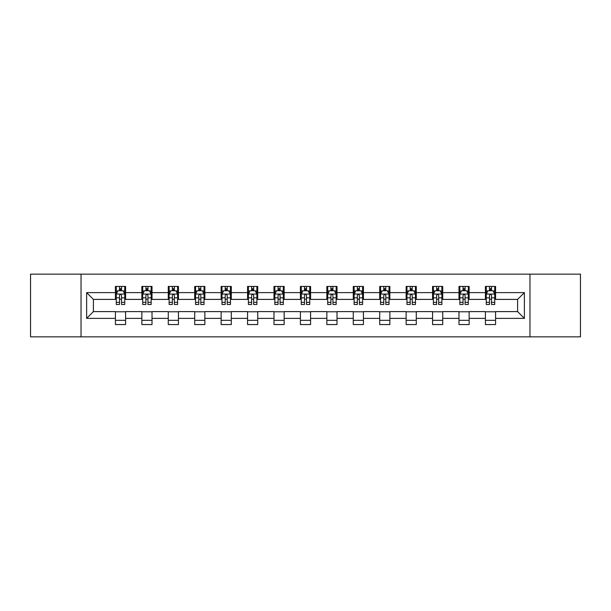 <?xml version="1.0" encoding="UTF-8"?>
<svg xmlns="http://www.w3.org/2000/svg" width="611" height="611" viewBox="0 0 611 611"><rect width="100%" height="100%" fill="white"/><g stroke="black" fill="none" stroke-linecap="round" stroke-linejoin="round"><path stroke-width="0.92" d="M529.966 336.844L580.45 336.844L580.45 274.156L529.966 274.156L529.966 336.844L81.034 336.844L81.034 274.156L30.55 274.156L30.55 336.844L81.034 336.844M529.966 274.156L81.034 274.156M495.574 292.623L495.574 286.444L485.409 286.444L485.409 292.623L469.149 292.623L469.149 286.444L458.983 286.444L458.983 292.623L442.723 292.623L442.723 286.444L432.557 286.444L432.557 292.623L416.29 292.623L416.29 286.444L406.132 286.444L406.132 292.623L389.864 292.623L389.864 286.444L379.698 286.444L379.698 292.623L363.438 292.623L363.438 286.444L353.273 286.444L353.273 292.623L337.012 292.623L337.012 286.444L326.847 286.444L326.847 292.623L310.579 292.623L310.579 286.444L300.421 286.444L300.421 292.623L284.153 292.623L284.153 286.444L273.988 286.444L273.988 292.623L257.727 292.623L257.727 286.444L247.562 286.444L247.562 292.623L231.302 292.623L231.302 286.444L221.136 286.444L221.136 292.623L204.868 292.623L204.868 286.444L194.71 286.444L194.71 292.623L178.443 292.623L178.443 286.444L168.277 286.444L168.277 292.623L152.017 292.623L152.017 286.444L141.851 286.444L141.851 292.623L125.591 292.623L125.591 286.444L115.426 286.444L115.426 292.623L86.625 292.623L86.625 318.377L93.399 311.602L115.426 311.602L115.426 324.556L125.591 324.556L125.591 311.602L141.851 311.602L141.851 324.556L152.017 324.556L152.017 311.602L168.277 311.602L168.277 324.556L178.443 324.556L178.443 311.602L194.71 311.602L194.71 324.556L204.868 324.556L204.868 311.602L221.136 311.602L221.136 324.556L231.302 324.556L231.302 311.602L247.562 311.602L247.562 324.556L257.727 324.556L257.727 311.602L273.988 311.602L273.988 324.556L284.153 324.556L284.153 311.602L300.421 311.602L300.421 324.556L310.579 324.556L310.579 311.602L326.847 311.602L326.847 324.556L337.012 324.556L337.012 311.602L353.273 311.602L353.273 324.556L363.438 324.556L363.438 311.602L379.698 311.602L379.698 324.556L389.864 324.556L389.864 311.602L406.132 311.602L406.132 324.556L416.29 324.556L416.29 311.602L432.557 311.602L432.557 324.556L442.723 324.556L442.723 311.602L458.983 311.602L458.983 324.556L469.149 324.556L469.149 311.602L485.409 311.602L485.409 324.556L495.574 324.556L495.574 311.602L517.601 311.602L517.601 299.398L495.574 299.398L495.574 292.623L524.375 292.623L524.375 318.377L495.574 318.377M485.409 318.377L469.149 318.377M458.983 318.377L442.723 318.377M432.557 318.377L416.29 318.377M406.132 318.377L389.864 318.377M379.698 318.377L363.438 318.377M353.273 318.377L337.012 318.377M326.847 318.377L310.579 318.377M300.421 318.377L284.153 318.377M273.988 318.377L257.727 318.377M247.562 318.377L231.302 318.377M221.136 318.377L204.868 318.377M194.71 318.377L178.443 318.377M168.277 318.377L152.017 318.377M141.851 318.377L125.591 318.377M115.426 318.377L86.625 318.377M485.409 292.623L485.409 299.398L469.149 299.398L469.149 292.623M458.983 292.623L458.983 299.398L442.723 299.398L442.723 292.623M432.557 292.623L432.557 299.398L416.29 299.398L416.29 292.623M406.132 292.623L406.132 299.398L389.864 299.398L389.864 292.623M379.698 292.623L379.698 299.398L363.438 299.398L363.438 292.623M353.273 292.623L353.273 299.398L337.012 299.398L337.012 292.623M326.847 292.623L326.847 299.398L310.579 299.398L310.579 292.623M300.421 292.623L300.421 299.398L284.153 299.398L284.153 292.623M273.988 292.623L273.988 299.398L257.727 299.398L257.727 292.623M247.562 292.623L247.562 299.398L231.302 299.398L231.302 292.623M221.136 292.623L221.136 299.398L204.868 299.398L204.868 292.623M194.71 292.623L194.71 299.398L178.443 299.398L178.443 292.623M168.277 292.623L168.277 299.398L152.017 299.398L152.017 292.623M141.851 292.623L141.851 299.398L125.591 299.398L125.591 292.623M115.426 292.623L115.426 299.398L93.399 299.398L86.625 292.623M93.399 299.398L93.399 311.602M524.375 318.377L517.601 311.602M517.601 299.398L524.375 292.623M115.426 290.676L116.273 290.676M119.489 290.676L121.52 290.676M124.743 290.676L125.591 290.676M115.426 299.23L116.273 299.23M119.489 299.23L121.52 299.23M124.743 299.23L125.591 299.23M115.426 311.77L125.591 311.77M115.426 320.324L125.591 320.324M141.851 311.77L152.017 311.77M141.851 320.324L152.017 320.324M141.851 290.676L142.699 290.676M145.914 290.676L147.954 290.676M151.169 290.676L152.017 290.676M141.851 299.23L142.699 299.23M145.914 299.23L147.954 299.23M151.169 299.23L152.017 299.23M168.277 311.77L178.443 311.77M168.277 320.324L178.443 320.324M168.277 290.676L169.125 290.676M172.348 290.676L174.379 290.676M177.595 290.676L178.443 290.676M168.277 299.23L169.125 299.23M172.348 299.23L174.379 299.23M177.595 299.23L178.443 299.23M194.71 311.77L204.868 311.77M194.71 320.324L204.868 320.324M194.71 290.676L195.551 290.676M198.774 290.676L200.805 290.676M204.021 290.676L204.868 290.676M194.71 299.23L195.551 299.23M198.774 299.23L200.805 299.23M204.021 299.23L204.868 299.23M221.136 311.77L231.302 311.77M221.136 320.324L231.302 320.324M221.136 290.676L221.984 290.676M225.199 290.676L227.231 290.676M230.454 290.676L231.302 290.676M221.136 299.23L221.984 299.23M225.199 299.23L227.231 299.23M230.454 299.23L231.302 299.23M247.562 311.77L257.727 311.77M247.562 320.324L257.727 320.324M247.562 290.676L248.41 290.676M251.625 290.676L253.664 290.676M256.88 290.676L257.727 290.676M247.562 299.23L248.41 299.23M251.625 299.23L253.664 299.23M256.88 299.23L257.727 299.23M273.988 311.77L284.153 311.77M273.988 320.324L284.153 320.324M273.988 290.676L274.835 290.676M278.058 290.676L280.09 290.676M283.305 290.676L284.153 290.676M273.988 299.23L274.835 299.23M278.058 299.23L280.09 299.23M283.305 299.23L284.153 299.23M300.421 311.77L310.579 311.77M300.421 320.324L310.579 320.324M300.421 290.676L301.261 290.676M304.484 290.676L306.516 290.676M309.739 290.676L310.579 290.676M300.421 299.23L301.261 299.23M304.484 299.23L306.516 299.23M309.739 299.23L310.579 299.23M326.847 311.77L337.012 311.77M326.847 320.324L337.012 320.324M326.847 290.676L327.695 290.676M330.91 290.676L332.942 290.676M336.165 290.676L337.012 290.676M326.847 299.23L327.695 299.23M330.91 299.23L332.942 299.23M336.165 299.23L337.012 299.23M353.273 311.77L363.438 311.77M353.273 320.324L363.438 320.324M353.273 290.676L354.12 290.676M357.336 290.676L359.375 290.676M362.59 290.676L363.438 290.676M353.273 299.23L354.12 299.23M357.336 299.23L359.375 299.23M362.59 299.23L363.438 299.23M379.698 311.77L389.864 311.77M379.698 320.324L389.864 320.324M379.698 290.676L380.546 290.676M383.769 290.676L385.801 290.676M389.016 290.676L389.864 290.676M379.698 299.23L380.546 299.23M383.769 299.23L385.801 299.23M389.016 299.23L389.864 299.23M406.132 311.77L416.29 311.77M406.132 320.324L416.29 320.324M406.132 290.676L406.979 290.676M410.195 290.676L412.226 290.676M415.449 290.676L416.29 290.676M406.132 299.23L406.979 299.23M410.195 299.23L412.226 299.23M415.449 299.23L416.29 299.23M432.557 311.77L442.723 311.77M432.557 320.324L442.723 320.324M432.557 290.676L433.405 290.676M436.621 290.676L438.652 290.676M441.875 290.676L442.723 290.676M432.557 299.23L433.405 299.23M436.621 299.23L438.652 299.23M441.875 299.23L442.723 299.23M458.983 311.77L469.149 311.77M458.983 320.324L469.149 320.324M458.983 290.676L459.831 290.676M463.046 290.676L465.086 290.676M468.301 290.676L469.149 290.676M458.983 299.23L459.831 299.23M463.046 299.23L465.086 299.23M468.301 299.23L469.149 299.23M485.409 311.77L495.574 311.77M485.409 320.324L495.574 320.324M485.409 290.676L486.257 290.676M489.48 290.676L491.511 290.676M494.727 290.676L495.574 290.676M485.409 299.23L486.257 299.23M489.48 299.23L491.511 299.23M494.727 299.23L495.574 299.23M121.52 288.644L119.489 288.644M124.743 302.361L121.52 302.361L121.52 304.484L124.743 304.484L124.743 294.151L123.048 290.76L117.961 290.76L116.273 294.151L116.273 304.484L119.489 304.484L119.489 302.361L116.273 302.361M116.273 294.151L116.273 286.444M124.743 294.151L124.743 286.444M119.489 290.76L119.489 286.444M121.52 286.444L121.52 290.76M121.52 302.361L121.52 295.419C120.848 294.112 120.168 294.112 119.489 295.419L119.489 302.361M147.954 288.644L145.914 288.644M151.169 302.361L147.954 302.361L147.954 304.484L151.169 304.484L151.169 294.151L149.474 290.76L144.395 290.76L142.699 294.151L142.699 304.484L145.914 304.484L145.914 302.361L142.699 302.361M142.699 294.151L142.699 286.444M151.169 294.151L151.169 286.444M145.914 290.76L145.914 286.444M147.954 286.444L147.954 290.76M147.954 302.361L147.954 295.419C147.274 294.112 146.594 294.112 145.914 295.419L145.914 302.361M174.379 288.644L172.348 288.644M177.595 302.361L174.379 302.361L174.379 304.484L177.595 304.484L177.595 294.151L175.899 290.76L170.82 290.76L169.125 294.151L169.125 304.484L172.348 304.484L172.348 302.361L169.125 302.361M169.125 294.151L169.125 286.444M177.595 294.151L177.595 286.444M172.348 290.76L172.348 286.444M174.379 286.444L174.379 290.76M174.379 302.361L174.379 295.419C173.7 294.112 173.02 294.112 172.348 295.419L172.348 302.361M200.805 288.644L198.774 288.644M204.021 302.361L200.805 302.361L200.805 304.484L204.021 304.484L204.021 294.151L202.333 290.76L197.246 290.76L195.551 294.151L195.551 304.484L198.774 304.484L198.774 302.361L195.551 302.361M195.551 294.151L195.551 286.444M204.021 294.151L204.021 286.444M198.774 290.76L198.774 286.444M200.805 286.444L200.805 290.76M200.805 302.361L200.805 295.419C200.125 294.112 199.453 294.112 198.774 295.419L198.774 302.361M227.231 288.644L225.199 288.644M230.454 302.361L227.231 302.361L227.231 304.484L230.454 304.484L230.454 294.151L228.758 290.76L223.679 290.76L221.984 294.151L221.984 304.484L225.199 304.484L225.199 302.361L221.984 302.361M221.984 294.151L221.984 286.444M230.454 294.151L230.454 286.444M225.199 290.76L225.199 286.444M227.231 286.444L227.231 290.76M227.231 302.361L227.231 295.419C226.559 294.112 225.879 294.112 225.199 295.419L225.199 302.361M253.664 288.644L251.625 288.644M256.88 302.361L253.664 302.361L253.664 304.484L256.88 304.484L256.88 294.151L255.184 290.76L250.105 290.76L248.41 294.151L248.41 304.484L251.625 304.484L251.625 302.361L248.41 302.361M248.41 294.151L248.41 286.444M256.88 294.151L256.88 286.444M251.625 290.76L251.625 286.444M253.664 286.444L253.664 290.76M253.664 302.361L253.664 295.419C252.985 294.112 252.305 294.112 251.625 295.419L251.625 302.361M280.09 288.644L278.058 288.644M283.305 302.361L280.09 302.361L280.09 304.484L283.305 304.484L283.305 294.151L281.61 290.76L276.531 290.76L274.835 294.151L274.835 304.484L278.058 304.484L278.058 302.361L274.835 302.361M274.835 294.151L274.835 286.444M283.305 294.151L283.305 286.444M278.058 290.76L278.058 286.444M280.09 286.444L280.09 290.76M280.09 302.361L280.09 295.419C279.41 294.112 278.731 294.112 278.058 295.419L278.058 302.361M306.516 288.644L304.484 288.644M309.739 302.361L306.516 302.361L306.516 304.484L309.739 304.484L309.739 294.151L308.043 290.76L302.957 290.76L301.261 294.151L301.261 304.484L304.484 304.484L304.484 302.361L301.261 302.361M301.261 294.151L301.261 286.444M309.739 294.151L309.739 286.444M304.484 290.76L304.484 286.444M306.516 286.444L306.516 290.76M306.516 302.361L306.516 295.419C305.836 294.112 305.164 294.112 304.484 295.419L304.484 302.361M332.942 288.644L330.91 288.644M336.165 302.361L332.942 302.361L332.942 304.484L336.165 304.484L336.165 294.151L334.469 290.76L329.39 290.76L327.695 294.151L327.695 304.484L330.91 304.484L330.91 302.361L327.695 302.361M327.695 294.151L327.695 286.444M336.165 294.151L336.165 286.444M330.91 290.76L330.91 286.444M332.942 286.444L332.942 290.76M332.942 302.361L332.942 295.419C332.269 294.112 331.59 294.112 330.91 295.419L330.91 302.361M359.375 288.644L357.336 288.644M362.59 302.361L359.375 302.361L359.375 304.484L362.59 304.484L362.59 294.151L360.895 290.76L355.816 290.76L354.12 294.151L354.12 304.484L357.336 304.484L357.336 302.361L354.12 302.361M354.12 294.151L354.12 286.444M362.59 294.151L362.59 286.444M357.336 290.76L357.336 286.444M359.375 286.444L359.375 290.76M359.375 302.361L359.375 295.419C358.695 294.112 358.015 294.112 357.336 295.419L357.336 302.361M385.801 288.644L383.769 288.644M389.016 302.361L385.801 302.361L385.801 304.484L389.016 304.484L389.016 294.151L387.321 290.76L382.242 290.76L380.546 294.151L380.546 304.484L383.769 304.484L383.769 302.361L380.546 302.361M380.546 294.151L380.546 286.444M389.016 294.151L389.016 286.444M383.769 290.76L383.769 286.444M385.801 286.444L385.801 290.76M385.801 302.361L385.801 295.419C385.121 294.112 384.449 294.112 383.769 295.419L383.769 302.361M412.226 288.644L410.195 288.644M415.449 302.361L412.226 302.361L412.226 304.484L415.449 304.484L415.449 294.151L413.754 290.76L408.667 290.76L406.979 294.151L406.979 304.484L410.195 304.484L410.195 302.361L406.979 302.361M406.979 294.151L406.979 286.444M415.449 294.151L415.449 286.444M410.195 290.76L410.195 286.444M412.226 286.444L412.226 290.76M412.226 302.361L412.226 295.419C411.554 294.112 410.875 294.112 410.195 295.419L410.195 302.361M438.652 288.644L436.621 288.644M441.875 302.361L438.652 302.361L438.652 304.484L441.875 304.484L441.875 294.151L440.18 290.76L435.101 290.76L433.405 294.151L433.405 304.484L436.621 304.484L436.621 302.361L433.405 302.361M433.405 294.151L433.405 286.444M441.875 294.151L441.875 286.444M436.621 290.76L436.621 286.444M438.652 286.444L438.652 290.76M438.652 302.361L438.652 295.419C437.98 294.112 437.3 294.112 436.621 295.419L436.621 302.361M465.086 288.644L463.046 288.644M468.301 302.361L465.086 302.361L465.086 304.484L468.301 304.484L468.301 294.151L466.605 290.76L461.526 290.76L459.831 294.151L459.831 304.484L463.046 304.484L463.046 302.361L459.831 302.361M459.831 294.151L459.831 286.444M468.301 294.151L468.301 286.444M463.046 290.76L463.046 286.444M465.086 286.444L465.086 290.76M465.086 302.361L465.086 295.419C464.406 294.112 463.726 294.112 463.046 295.419L463.046 302.361M491.511 288.644L489.48 288.644M494.727 302.361L491.511 302.361L491.511 304.484L494.727 304.484L494.727 294.151L493.039 290.76L487.952 290.76L486.257 294.151L486.257 304.484L489.48 304.484L489.48 302.361L486.257 302.361M486.257 294.151L486.257 286.444M494.727 294.151L494.727 286.444M489.48 290.76L489.48 286.444M491.511 286.444L491.511 290.76M491.511 302.361L491.511 295.419C490.832 294.112 490.159 294.112 489.48 295.419L489.48 302.361M124.697 294.067L116.311 294.067M116.273 290.966L117.862 290.966M123.147 290.966L124.743 290.966M119.489 297.817L116.273 297.817M124.743 297.817L121.52 297.817M121.52 289.721L119.489 289.721M151.123 294.067L142.737 294.067M142.699 290.966L144.288 290.966M149.573 290.966L151.169 290.966M145.914 297.817L142.699 297.817M151.169 297.817L147.954 297.817M147.954 289.721L145.914 289.721M177.557 294.067L169.171 294.067M169.125 290.966L170.721 290.966M176.006 290.966L177.595 290.966M172.348 297.817L169.125 297.817M177.595 297.817L174.379 297.817M174.379 289.721L172.348 289.721M203.982 294.067L195.596 294.067M195.551 290.966L197.147 290.966M202.432 290.966L204.021 290.966M198.774 297.817L195.551 297.817M204.021 297.817L200.805 297.817M200.805 289.721L198.774 289.721M230.408 294.067L222.022 294.067M221.984 290.966L223.573 290.966M228.858 290.966L230.454 290.966M225.199 297.817L221.984 297.817M230.454 297.817L227.231 297.817M227.231 289.721L225.199 289.721M256.834 294.067L248.448 294.067M248.41 290.966L249.998 290.966M255.291 290.966L256.88 290.966M251.625 297.817L248.41 297.817M256.88 297.817L253.664 297.817M253.664 289.721L251.625 289.721M283.267 294.067L274.881 294.067M274.835 290.966L276.432 290.966M281.717 290.966L283.305 290.966M278.058 297.817L274.835 297.817M283.305 297.817L280.09 297.817M280.09 289.721L278.058 289.721M309.693 294.067L301.307 294.067M301.261 290.966L302.857 290.966M308.143 290.966L309.739 290.966M304.484 297.817L301.261 297.817M309.739 297.817L306.516 297.817M306.516 289.721L304.484 289.721M336.119 294.067L327.733 294.067M327.695 290.966L329.283 290.966M334.568 290.966L336.165 290.966M330.91 297.817L327.695 297.817M336.165 297.817L332.942 297.817M332.942 289.721L330.91 289.721M362.552 294.067L354.166 294.067M354.12 290.966L355.709 290.966M361.002 290.966L362.59 290.966M357.336 297.817L354.12 297.817M362.59 297.817L359.375 297.817M359.375 289.721L357.336 289.721M388.978 294.067L380.592 294.067M380.546 290.966L382.142 290.966M387.427 290.966L389.016 290.966M383.769 297.817L380.546 297.817M389.016 297.817L385.801 297.817M385.801 289.721L383.769 289.721M415.404 294.067L407.018 294.067M406.979 290.966L408.568 290.966M413.853 290.966L415.449 290.966M410.195 297.817L406.979 297.817M415.449 297.817L412.226 297.817M412.226 289.721L410.195 289.721M441.829 294.067L433.443 294.067M433.405 290.966L434.994 290.966M440.279 290.966L441.875 290.966M436.621 297.817L433.405 297.817M441.875 297.817L438.652 297.817M438.652 289.721L436.621 289.721M468.263 294.067L459.877 294.067M459.831 290.966L461.427 290.966M466.712 290.966L468.301 290.966M463.046 297.817L459.831 297.817M468.301 297.817L465.086 297.817M465.086 289.721L463.046 289.721M494.689 294.067L486.303 294.067M486.257 290.966L487.853 290.966M493.138 290.966L494.727 290.966M489.48 297.817L486.257 297.817M494.727 297.817L491.511 297.817M491.511 289.721L489.48 289.721"/></g></svg>
